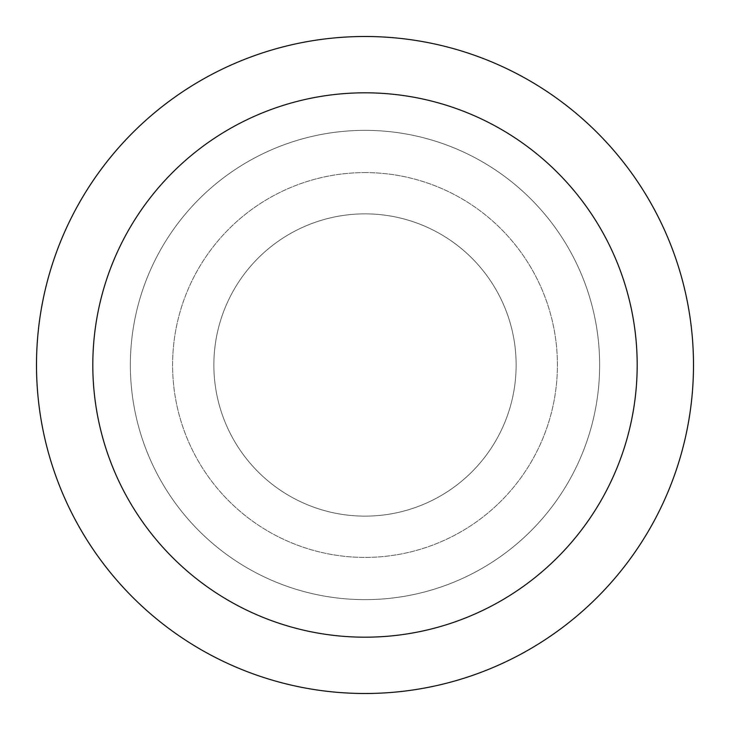 <?xml version="1.0" encoding="UTF-8"?>
<svg xmlns="http://www.w3.org/2000/svg" width="730" height="730" viewBox="0 0 730 730"><rect width="100%" height="100%" fill="white"/><g stroke="black" fill="none" stroke-linecap="round" stroke-linejoin="round"><path stroke-width="0.55" stroke-dasharray="3.65 2.74" d="M365 213.863A151.137 151.137 0 0 1 516.137 365A151.137 151.137 0 0 1 365 516.137A151.137 151.137 0 0 1 213.863 365A151.137 151.137 0 0 1 365 213.863A151.137 151.137 0 0 1 516.137 365A151.137 151.137 0 0 1 365 516.137A151.137 151.137 0 0 1 213.863 365A151.137 151.137 0 0 1 365 213.863A151.137 151.137 0 0 1 516.137 365A151.137 151.137 0 0 1 365 516.137A151.137 151.137 0 0 1 213.863 365A151.137 151.137 0 0 1 365 213.863A151.137 151.137 0 0 1 516.137 365A151.137 151.137 0 0 1 365 516.137A151.137 151.137 0 0 1 213.863 365A151.137 151.137 0 0 1 365 213.863M365 172.59A192.41 192.41 0 0 1 557.41 365A192.41 192.41 0 0 1 365 557.41A192.41 192.41 0 0 1 172.59 365A192.41 192.41 0 0 1 365 172.59A192.41 192.41 0 0 1 557.41 365A192.41 192.41 0 0 1 365 557.41A192.41 192.41 0 0 1 172.59 365A192.41 192.41 0 0 1 365 172.59M365 130.36A234.64 234.64 0 0 1 599.64 365A234.64 234.64 0 0 1 365 599.64A234.64 234.64 0 0 1 130.36 365A234.64 234.64 0 0 1 365 130.36A234.64 234.64 0 0 1 599.64 365A234.64 234.64 0 0 1 365 599.64A234.64 234.64 0 0 1 130.36 365A234.64 234.64 0 0 1 365 130.36A234.64 234.64 0 0 1 599.64 365A234.64 234.64 0 0 1 365 599.64A234.64 234.64 0 0 1 130.36 365A234.64 234.64 0 0 1 365 130.36A234.64 234.64 0 0 1 599.64 365A234.64 234.64 0 0 1 365 599.64A234.64 234.64 0 0 1 130.36 365A234.64 234.64 0 0 1 365 130.36M365 36.5A328.5 328.5 0 0 1 693.5 365A328.5 328.5 0 0 1 365 693.5A328.5 328.5 0 0 1 36.5 365A328.5 328.5 0 0 1 365 36.5"/><path stroke-width="1.09" d="M365 36.5A328.5 328.5 0 0 1 693.5 365A328.5 328.5 0 0 1 365 693.5A328.5 328.5 0 0 1 36.5 365A328.5 328.5 0 0 1 365 36.5M365 92.81A272.19 272.19 0 0 1 637.19 365A272.19 272.19 0 0 1 365 637.19A272.19 272.19 0 0 1 92.81 365A272.19 272.19 0 0 1 365 92.81"/></g></svg>
